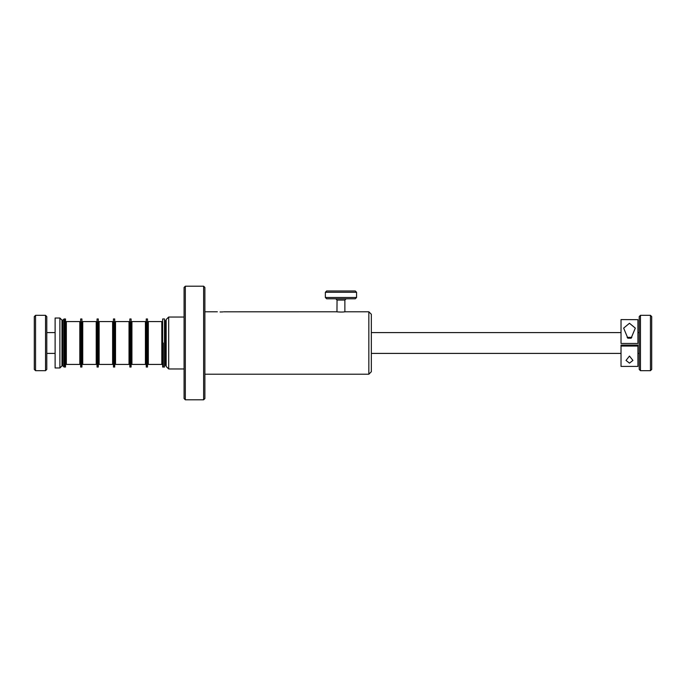 <?xml version="1.0" encoding="UTF-8"?>
<svg xmlns="http://www.w3.org/2000/svg" width="686" height="686" viewBox="0 0 686 686"><rect width="100%" height="100%" fill="white"/><g stroke="black" fill="none" stroke-linecap="round" stroke-linejoin="round"><path stroke-width="1.03" d="M368.845 374.213L371.34 371.718L371.34 314.282L368.845 311.787L368.845 374.213L204.882 374.213M220.052 311.959L220.695 311.967C216.373 311.77 216.373 311.77 220.695 311.967L221.938 311.941M221.981 311.941L223.156 311.873M223.868 311.804L336.637 311.796M220.695 311.967C225.017 311.77 225.017 311.77 220.695 311.967M336.963 311.83L337.049 300.065L344.869 300.065L344.869 311.838L345.307 311.787L343.943 311.933C340.247 312.37 333.688 311.461 337.984 311.933M163.268 343L163.268 367.036L163.268 343M164.511 343L164.511 367.036L162.642 367.036L162.642 318.964L164.511 318.964L164.511 343M168.679 368.965L168.679 317.035L166.175 319.53L166.175 366.47L168.679 368.965L184.071 368.965M166.175 320.628L165.12 320.628L165.12 365.372L166.175 365.372M203.631 286.199L204.882 287.443L204.882 398.557L203.631 399.801L203.631 286.199L185.323 286.199L185.323 399.801L184.071 398.54L184.071 287.46L185.323 286.208M203.631 399.801L185.323 399.801M62.906 320.113L61.972 320.113L61.972 365.887L62.906 365.887L62.906 320.113L64.055 318.964L64.055 367.036L64.887 367.036L64.887 318.964L64.887 367.036L65.513 367.036L65.513 318.964L64.055 318.964M59.896 360.656L59.896 318.03L55.112 318.03L55.112 367.97L59.896 367.97L59.896 360.656M631.111 338.207L635.305 328.114L629.474 323.269L623.651 328.114L627.844 338.207L631.111 338.207M637.929 319.659L637.929 343.463L621.027 343.463L621.027 319.59L637.929 319.659M629.474 345.83L626.026 345.572L629.474 345.307L632.929 345.572L629.474 345.83M629.474 363.126L626.026 360.424L629.474 356.068L632.929 360.424L629.474 363.126M631.652 337.589L627.304 337.589M627.656 338.009L631.3 338.009M631.806 337.383A5.822 0.437 -0 0 0 629.474 337.349A5.822 0.437 -0 0 0 627.15 337.383M621.027 346.053L621.027 366.41L637.929 366.41L637.929 345.075L621.027 345.075L621.027 346.053L637.929 346.053M356.566 297.492L355.279 298.779L326.647 298.779L325.353 297.492L356.566 297.492L356.566 292.27L325.353 292.27L326.647 290.975L355.279 290.975L356.566 292.27M34.3 316.572L35.552 315.328L35.552 370.672L34.3 369.428L34.3 316.572M45.533 370.672L45.533 315.328L46.785 316.572L46.785 369.428L45.533 370.672L35.552 370.672M45.533 315.328L35.552 315.328M81.282 321.906L81.282 367.036L81.282 321.906M80.656 321.906L80.656 318.964L81.908 318.964L81.908 367.036L80.656 367.036L80.656 321.906M79.825 321.571L79.825 364.429L66.345 364.429L66.345 321.571L79.825 321.571M97.678 321.906L97.678 367.036L97.678 321.906M97.052 321.906L97.052 318.964L98.304 318.964L98.304 367.036L97.052 367.036L97.052 321.906M96.22 321.571L96.22 364.429L82.74 364.429L82.74 321.571L96.22 321.571M114.073 321.906L114.073 367.036L114.073 321.906M113.456 321.906L113.456 318.964L114.699 318.964L114.699 367.036L113.456 367.036L113.456 321.906M112.615 321.571L112.615 364.429L99.136 364.429L99.136 321.571L112.615 321.571M130.469 321.906L130.469 367.036L130.469 321.906M129.851 321.906L129.851 318.964L131.095 318.964L131.095 367.036L129.851 367.036L129.851 321.906M129.019 321.571L129.019 364.429L115.531 364.429L115.531 321.571L129.019 321.571M146.873 321.906L146.873 367.036L146.873 321.906M146.247 321.906L146.247 318.964L147.49 318.964L147.49 367.036L146.247 367.036L146.247 321.906M145.415 321.571L145.415 364.429L131.926 364.429L131.926 321.571L145.415 321.571M161.81 321.571L161.81 364.429L148.322 364.429L148.322 321.571L161.81 321.571M651.7 316.572L651.7 369.428L650.448 370.672L650.448 315.328L651.7 316.572M640.467 370.672L639.215 369.428L639.215 316.572L640.467 315.328L640.467 370.672L650.448 370.672M640.467 315.328L650.448 315.328M639.215 353.401L637.929 353.401M621.027 353.401L371.34 353.401M165.12 353.401L164.511 353.401M55.112 353.401L46.785 353.401M639.215 332.599L637.929 332.599M621.027 332.599L371.34 332.599M165.12 332.599L164.511 332.599M55.112 332.599L46.785 332.599M204.882 311.787L217.342 311.787M345.307 311.787L368.845 311.787M168.679 317.035L184.071 317.035M61.972 320.113L59.896 318.03M61.972 365.887L59.896 367.97M62.906 365.887L64.055 367.036M337.049 300.065L335.763 298.779M325.353 297.492L325.353 292.27M344.869 300.065L346.164 298.779M66.345 362.834L65.513 363.666M66.345 323.166L65.513 322.334M79.825 323.166L80.656 322.334M79.825 362.834L80.656 363.666M82.74 362.834L81.908 363.666M82.74 323.166L81.908 322.334M96.22 323.166L97.052 322.334M96.22 362.834L97.052 363.666M99.136 362.834L98.304 363.666M99.136 323.166L98.304 322.334M112.615 323.166L113.456 322.334M112.615 362.834L113.456 363.666M115.531 362.834L114.699 363.666M115.531 323.166L114.699 322.334M129.019 323.166L129.851 322.334M129.019 362.834L129.851 363.666M131.926 362.834L131.095 363.666M131.926 323.166L131.095 322.334M145.415 323.166L146.247 322.334M145.415 362.834L146.247 363.666M148.322 362.834L147.49 363.666M148.322 323.166L147.49 322.334M161.81 323.166L162.642 322.334M161.81 362.834L162.642 363.666"/></g></svg>

